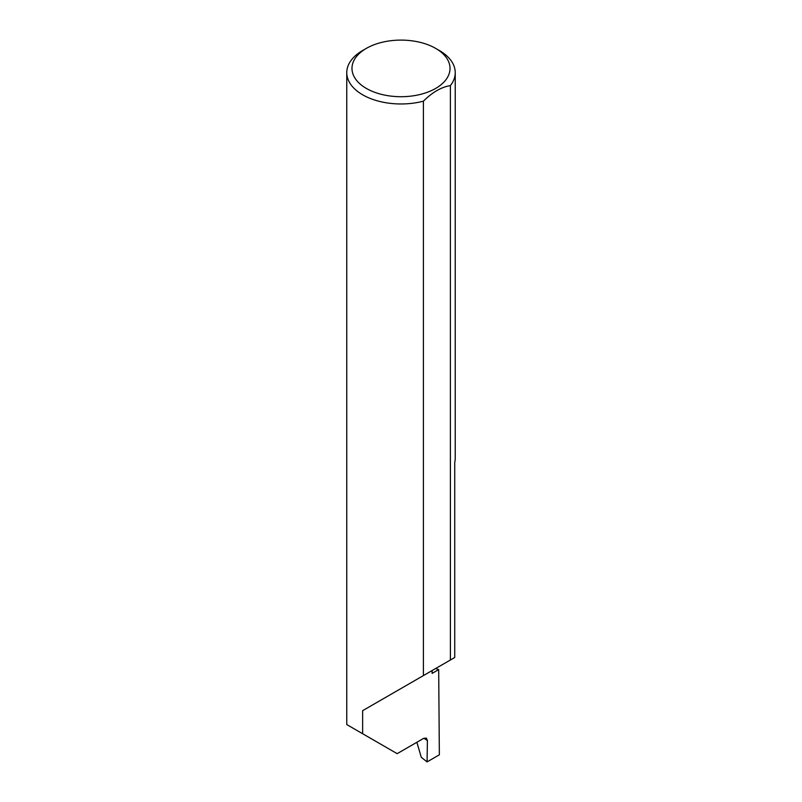 <?xml version="1.0" encoding="UTF-8"?>
<svg xmlns="http://www.w3.org/2000/svg" width="802" height="802" viewBox="0 0 802 802"><rect width="100%" height="100%" fill="white"/><g stroke="black" fill="none" stroke-linecap="round" stroke-linejoin="round"><path stroke-width="1.2" d="M435.636 668.537A153.312 88.521 180 0 1 438.684 669.61L432.108 673.399L432.108 670.572L362.644 710.672L423.396 675.595L423.396 101.172A54.235 31.318 180 0 1 362.644 94.796A54.235 31.318 180 0 1 346.765 72.661A54.235 31.318 180 0 1 362.644 50.516L366.334 48.391A49.032 28.311 0 0 0 366.334 88.421A49.032 28.311 0 0 0 435.666 88.421A49.032 28.311 0 0 0 435.666 48.391L439.356 50.516A54.235 31.318 180 0 1 455.235 72.661A54.235 31.318 180 0 1 450.393 85.593C441.401 87.047 432.408 92.24 423.396 101.172M346.765 72.661L346.765 724.567L397.16 753.659L423.717 738.331L426.393 738.121L427.396 740.537L423.857 738.261M362.644 733.73L362.644 710.672M450.393 85.593L450.393 660.006L454.734 657.51L454.734 462.363A54.235 31.318 0 0 0 455.235 458.112L455.235 72.661M438.684 669.61L439.356 754.812L427.075 761.9L427.396 740.537M416.88 742.281L421.281 757.299L427.075 761.9M450.393 660.006L423.396 675.595M439.356 50.516L435.666 48.391A49.032 28.311 0 0 0 366.334 48.391"/></g></svg>
